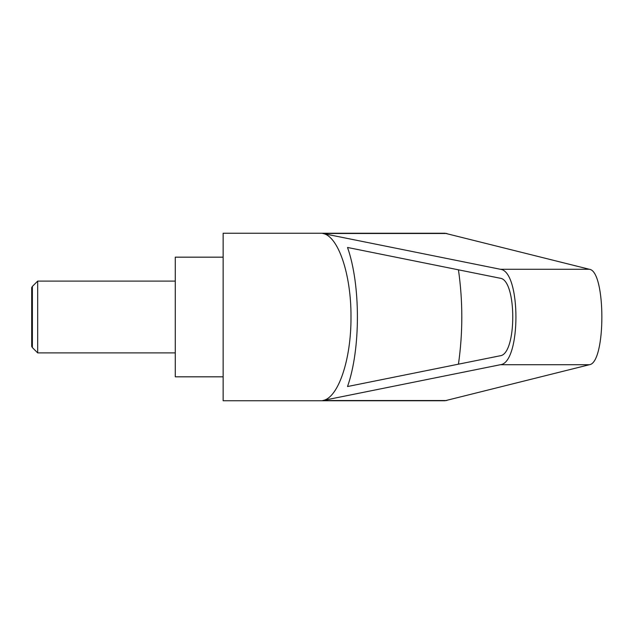 <?xml version="1.0" encoding="UTF-8"?>
<svg xmlns="http://www.w3.org/2000/svg" width="634" height="634" viewBox="0 0 634 634"><rect width="100%" height="100%" fill="white"/><g stroke="black" fill="none" stroke-linecap="round" stroke-linejoin="round"><path stroke-width="0.95" d="M32.374 347.591L31.7 346.418L31.7 287.582L32.374 286.409L32.374 347.591L37.683 352.892L37.683 281.108L175.277 281.108M223.136 317L223.136 400.751L445.028 400.751L589.343 364.732C606.041 363.028 606.041 270.972 589.343 269.268L445.028 233.249L223.136 233.249L223.136 317M322.738 233.471L500.329 269.268C521.132 270.972 521.132 363.028 500.329 364.732L322.738 400.529C338.199 398.2 351.276 359.541 350.99 317C351.276 274.459 338.199 235.8 322.738 233.471L446.819 233.471M223.136 257.174L175.277 257.174L175.277 376.826L223.136 376.826M500.091 278.215C516.995 279.602 516.995 354.398 500.091 355.785L347.519 386.534C360.706 349.286 360.706 284.714 347.519 247.466L500.091 278.215M458.445 269.822C462.931 301.277 462.931 332.723 458.445 364.178M322.738 400.529L446.819 400.529M500.329 269.268L589.343 269.268M500.329 364.732L589.343 364.732M32.374 286.409L37.683 281.108M37.683 352.892L175.277 352.892"/></g></svg>
